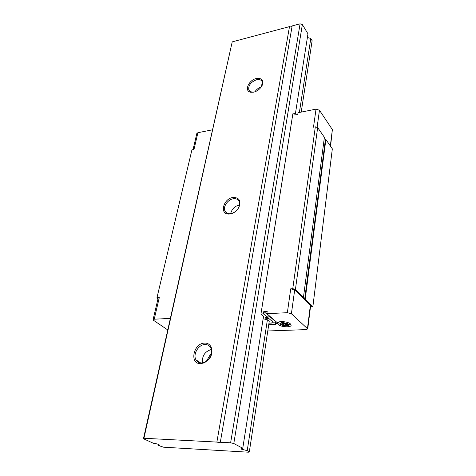 <?xml version="1.0" encoding="UTF-8"?>
<svg xmlns="http://www.w3.org/2000/svg" width="476" height="476" viewBox="0 0 476 476"><rect width="100%" height="100%" fill="white"/><g stroke="black" fill="none" stroke-linecap="round" stroke-linejoin="round"><path stroke-width="0.71" d="M205.079 344.523C207.578 344.511 209.452 345.576 210.695 347.712C212.302 351.175 211.778 354.828 209.131 358.678L204.918 362.165L201.479 362.998C199.051 362.968 197.225 361.927 196.011 359.892C192.56 354.418 198.522 344.368 205.079 344.523M204.722 343.125C211.612 342.589 214.527 352.288 209.232 358.862L204.537 362.748L200.711 363.67C189.055 364.188 193.423 342.893 204.722 343.125M230.67 213.641C231.842 208.982 234.769 206.102 239.458 204.989L239.547 204.977M233.478 198.742C236.197 198.438 238.095 199.337 239.172 201.425C239.958 203.288 239.767 205.388 238.601 207.726C236.679 211.052 234.002 213.028 230.568 213.653L229.718 213.718C227.469 213.688 225.892 212.79 224.987 211.011C222.726 206.786 227.915 199.319 233.478 198.742M233.169 197.439C239.339 197.54 241.237 200.866 238.869 207.417C236.727 211.124 233.752 213.319 229.932 214.016L228.986 214.081C219.133 214.569 223.339 198.397 233.169 197.439M254.434 91.975L251.661 92.124L248.799 89.988C248.198 85.394 250.816 81.973 256.659 79.73C259.45 79.177 261.3 79.861 262.216 81.771L261.562 86.489M256.391 78.504C261.812 77.909 263.746 80.188 262.181 85.341C260.366 88.828 257.546 91.1 253.72 92.16L250.828 92.279C243.837 91.416 248.526 80.004 256.391 78.504M307.395 37.485L310.792 38.467L299.38 112.461M263.139 318.753L267.405 319.759L247.222 450.629L241.653 449.261L241.064 448.69L242.754 448.261L233.799 443.519L230.622 442.799L220.311 442.263L292.151 25.912L300.088 23.8L302.361 24.568L233.799 443.519M292.133 26.013C291.657 26.936 290.776 27.138 289.497 26.62L216.872 442.079C218.74 442.531 219.888 442.597 220.311 442.275M230.622 442.799L300.088 23.8M295.388 113.788L307.972 33.82L302.361 24.568M267.786 330.975L306.02 329.618L307.728 328.928L291.401 313.743L287.361 312.69L266.828 313.69L267.197 311.304L263.811 311.477L263.436 313.857L260.955 313.982L263.502 316.439L242.754 448.261M158.52 444.435L158.3 445.482L163.554 447.19L248.424 452.2L249.335 451.748L247.222 450.629M249.335 451.748L269.142 322.068M301.219 112.098L312.131 40.674L310.792 38.467M289.497 26.62L232.211 41.876L143.925 438.259L143.443 438.741L153.349 443.239C156.913 443.745 158.972 444.394 159.531 445.167L158.3 445.482M143.443 438.741L232.211 41.876M216.872 442.079L143.925 438.259M254.91 91.82C256.463 89.423 258.593 87.786 261.282 86.912M202.526 362.908C201.872 355.971 204.823 351.496 211.374 349.479M206.441 361.278L209.684 355.643L211.404 353.739M290.473 323.966C287.813 321.324 277.371 320.705 277.443 323.168L278.145 324.465C280.876 327.077 291.169 327.69 291.139 325.215L290.473 323.966M263.436 313.857L267.702 317.51L265.65 317.599L265.126 318.123L268.803 318.456L272.778 321.853L271.498 323.079L268.976 323.18M287.456 323.674L283.452 322.633L284.761 323.781L287.575 323.662L288.361 324.471L285.671 324.578L285.784 323.74M285.749 324.644L285.326 324.662L285.16 325.828L287.022 325.757L285.671 324.578M285.16 325.828L283.803 324.65L281.013 324.757L280.102 323.966L282.893 323.858L281.524 322.657L283.452 322.633M212.32 129.835L197.897 132.709L196.82 133.524L193.036 149.637M197.897 132.709L193.976 149.458L191.929 149.839L156.896 298.024L157.931 299.089M170.271 318.414L154.23 319.2L159.281 297.619L157.056 297.768M330.558 146.263L332.367 129.603L319.461 110.224L316.034 109.141L298.041 112.729L297.768 114.49L294.781 115.085L295.06 113.324L292.841 114.002M260.955 313.982L292.877 113.758M292.764 288.688L290.723 288.825L294.692 289.89L302.825 297.851L303.462 297.286L295.429 289.402L292.764 288.688L315.326 126.836L313.494 127.181L316.034 109.141M295.06 113.324L296.126 114.817M324.192 138.879L325.876 139.48L332.331 148.839L312.887 306.538L304.717 298.91L325.429 139.379M156.896 298.024L191.929 149.839M268.744 324.68L275.378 324.412L277.234 322.674L266.828 313.69M154.23 319.2L153.094 319.67L153.581 320.354L167.713 329.892M267.405 319.759L269.255 321.336M307.728 328.928L310.626 305.759L303.581 298.595L304.717 298.91M312.887 306.538L310.483 306.865M305.223 299.017L325.876 139.48M315.326 126.836L317.665 127.568L324.394 137.326L303.462 297.286M295.429 289.402L317.665 127.568M159.281 297.619L158.151 298.137L153.094 319.67M303.581 298.595L302.825 297.851M272.403 322.216L275.723 322.079L276.116 321.705M275.723 322.079L275.378 324.412M267.911 316.153L269.166 316.094L273.135 319.509L272.778 321.853M269.166 316.094L268.803 318.456M263.811 311.477L268.065 315.142L267.702 317.51M282.893 323.858L282.97 322.603M283.803 324.65L283.97 323.478L282.94 323.519M281.132 323.93L281.013 324.757M285.326 324.662L283.97 323.478M324.43 139.046L324.21 138.73M266.911 317.546L266.756 318.545M286.963 325.709L288.361 324.471M281.132 324.757L285.1 325.78M287.361 312.69L290.723 288.825M281.578 322.71L280.215 323.966M307.472 328.428L310.376 305.235M291.401 313.743L294.692 289.89M319.461 110.224L317.111 127.306M332.367 129.603L330.32 145.924M204.918 362.165L204.537 362.748M238.601 207.726L238.869 207.417M261.865 85.882L262.181 85.341M251.661 92.124L250.828 92.279M248.799 89.988L249.835 91.35M229.718 213.718L228.986 214.081M224.987 211.011L227.171 213.194M196.011 359.892L200.711 362.962M290.515 324.001C287.915 326.387 284.416 326.488 280.025 324.305M278.383 322.151L279.138 323.555M292.841 113.889L260.925 314.065"/></g></svg>
